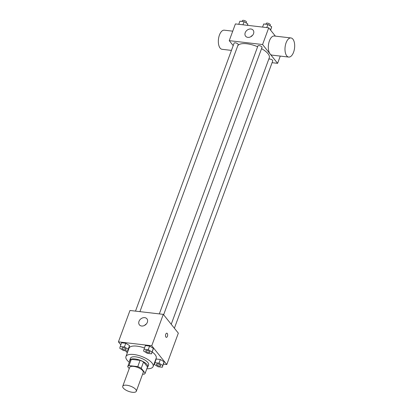 <?xml version="1.0" encoding="UTF-8"?>
<svg xmlns="http://www.w3.org/2000/svg" width="413" height="413" viewBox="0 0 413 413"><rect width="100%" height="100%" fill="white"/><g stroke="black" fill="none" stroke-linecap="round" stroke-linejoin="round"><path stroke-width="0.62" d="M135.774 389.48A7.233 2.762 20.2 0 1 136.316 391.25A7.233 2.762 20.2 0 1 128.572 391.343A7.233 2.762 20.2 0 1 122.738 386.253A7.233 2.762 20.2 0 1 128.557 385.572A7.233 2.762 20.2 0 1 135.774 389.48M122.738 386.253L129.661 367.431A7.233 2.762 20.2 0 1 135.479 366.744A7.233 2.762 20.2 0 1 142.702 370.657A7.233 2.762 20.2 0 1 143.239 372.423L136.316 391.25M127.705 366.667L130.012 360.389A9.334 3.562 20.2 0 1 131.324 359.325L140.09 360.348L137.782 366.62L129.016 365.598A9.334 3.562 20.2 0 0 127.705 366.667L129.238 368.582M142.619 374.106L143.889 374.255A9.334 3.562 20.2 0 0 145.2 373.187L141.241 368.246A9.334 3.562 20.2 0 0 137.782 366.62M145.2 373.187L147.508 366.914L143.554 361.969L141.241 368.246M140.09 360.348A9.334 3.562 20.2 0 1 143.554 361.969M147.204 367.746A9.644 3.681 -159.8 0 0 147.813 366.981A9.644 3.681 -159.8 0 0 140.033 360.198A9.644 3.681 -159.8 0 0 129.708 360.322A9.644 3.681 -159.8 0 0 129.682 361.298M129.708 360.322L130.477 358.231A9.644 3.681 20.2 0 1 138.236 357.317A9.644 3.681 20.2 0 1 147.859 362.531A9.644 3.681 20.2 0 1 148.582 364.891L147.813 366.981M131.324 359.325L129.016 365.598M129.315 362.294A14.465 5.519 20.2 0 1 125.955 356.564A14.465 5.519 20.2 0 1 137.586 355.195A14.465 5.519 20.2 0 1 152.025 363.017A14.465 5.519 20.2 0 1 153.109 366.558A14.465 5.519 20.2 0 1 146.837 368.742M152.221 352.005A14.465 5.519 20.2 0 1 155.107 354.653A14.465 5.519 20.2 0 1 156.186 358.19L153.109 366.558M125.955 356.564L129.032 348.2A14.465 5.519 20.2 0 1 144.498 348.009M127.72 351.05L129.527 345.578L125.779 343.275L121.572 342.785L120.224 346.445L119.765 348.257L123.513 350.554L127.72 351.05L128.18 349.238L124.432 346.935L120.224 346.445M163.45 364.142L166.79 364.534L151.752 345.743L118.428 341.856L120.813 344.84M125.583 350.797L127.292 352.929M154.385 363.089L154.684 363.12M162.299 367.26L164.106 361.793L160.358 359.491L156.15 359L154.343 364.472L158.091 366.77L162.299 367.26L162.758 365.453L159.01 363.151L154.803 362.66M151.55 353.827L153.357 348.355L149.604 346.053L145.397 345.562L144.049 349.222L143.59 351.035L147.338 353.337L151.55 353.827L152.01 352.015L148.262 349.713L144.049 349.222M118.428 341.856L129.971 310.478L163.295 314.365L178.333 333.157L166.79 364.534M163.295 314.365L151.752 345.743M147.338 322.321A4.822 3.769 141.3 0 1 143.626 325.805A4.822 3.769 141.3 0 1 139.403 324.85A4.822 3.769 141.3 0 1 140.818 318.893A4.822 3.769 141.3 0 1 146.935 318.821A4.822 3.769 141.3 0 1 147.338 322.321M166.826 333.172A2.111 1.043 -83.3 0 1 167.255 333.436A2.111 1.043 -83.3 0 1 167.533 335.857A2.111 1.043 -83.3 0 1 166.336 337.359A2.111 1.043 -83.3 0 1 165.546 335.144A2.111 1.043 -83.3 0 1 166.826 333.172A2.111 1.043 -83.3 0 1 167.255 333.436A2.111 1.043 -83.3 0 1 167.533 335.857A2.111 1.043 -83.3 0 1 166.336 337.359M144.581 325.403A4.822 3.769 141.3 0 1 146.341 323.993M261.553 48.641A16.876 6.438 20.2 0 1 268.011 53.69A16.876 6.438 20.2 0 1 269.271 57.82L171.23 324.282M237.723 45.858A16.876 6.438 20.2 0 1 257.629 46.731M163.631 314.783L262.002 47.412A2.168 0.826 -159.8 0 0 260.252 45.884A2.168 0.826 -159.8 0 0 257.929 45.915L159.33 313.901M268.744 59.245A2.168 0.826 20.2 0 1 270.577 59.183A2.168 0.826 20.2 0 1 272.595 60.319A2.168 0.826 20.2 0 1 272.756 60.85L174.384 328.221M135.5 311.123L234.104 43.138A2.168 0.826 20.2 0 1 235.849 42.931A2.168 0.826 20.2 0 1 238.017 44.103A2.168 0.826 20.2 0 1 238.177 44.635L139.935 311.639M272.079 62.688L277.608 63.334L262.575 44.537L229.246 40.655L233.2 45.59M280.277 56.085L277.608 63.334M275.399 36.137L268.729 27.805L235.405 23.918L229.246 40.655M268.729 27.805L262.575 44.537M253.541 33.67A4.822 3.769 141.3 0 1 249.829 37.155A4.822 3.769 141.3 0 1 245.611 36.194A4.822 3.769 141.3 0 1 247.02 30.242A4.822 3.769 141.3 0 1 253.138 30.17A4.822 3.769 141.3 0 1 253.541 33.67M288.718 57.071L272.053 55.13A9.623 4.749 -83.3 0 1 268.45 45.017A9.623 4.749 -83.3 0 1 274.284 36.008L290.948 37.95A9.623 4.749 -83.3 0 1 292.905 39.163A9.623 4.749 -83.3 0 1 294.18 50.2A9.623 4.749 -83.3 0 1 288.718 57.071A9.623 4.749 -83.3 0 1 285.115 46.963A9.623 4.749 -83.3 0 1 290.948 37.95M232.741 31.166L224.3 30.18A9.623 4.749 96.7 0 0 218.838 37.051A9.623 4.749 96.7 0 0 220.114 48.089A9.623 4.749 96.7 0 0 222.07 49.302L231.435 50.391M250.784 36.747A4.822 3.769 141.3 0 1 252.544 35.342M270.629 30.18L271.682 26.762L267.929 24.46L263.721 23.969L262.575 27.088M271.682 26.762L270.489 29.999M267.929 24.46L266.783 27.578M265.91 24.222L266.204 23.427A2.168 0.826 20.2 0 1 267.949 23.221A2.168 0.826 20.2 0 1 270.112 24.398A2.168 0.826 20.2 0 1 270.278 24.93L269.983 25.72M247.511 25.332L247.852 23.98L244.104 21.683L239.896 21.192L238.745 24.31M247.852 23.98L247.361 25.312M244.104 21.683L242.958 24.801M242.085 21.445L242.374 20.65A2.168 0.826 20.2 0 1 244.119 20.444A2.168 0.826 20.2 0 1 246.287 21.615A2.168 0.826 20.2 0 1 246.447 22.147L246.158 22.942M149.676 351.742A2.168 0.826 20.2 0 1 149.836 352.274A2.168 0.826 20.2 0 1 149.831 352.284A2.168 0.826 20.2 0 1 147.508 352.32A2.168 0.826 20.2 0 1 145.758 350.792A2.168 0.826 20.2 0 1 145.763 350.776A2.168 0.826 20.2 0 1 147.508 350.57A2.168 0.826 20.2 0 1 149.676 351.742M152.898 350.167L153.357 348.355L152.01 352.015M153.357 348.355L149.604 346.053L148.262 349.713M149.604 346.053L145.397 345.562M145.763 350.776L145.758 350.792A2.168 0.826 20.2 0 1 147.503 350.585A2.168 0.826 20.2 0 1 149.666 351.762A2.168 0.826 20.2 0 1 149.831 352.289L149.836 352.274M125.846 348.964A2.168 0.826 20.2 0 1 126.011 349.496A2.168 0.826 20.2 0 1 126.006 349.506L126.001 349.512A2.168 0.826 20.2 0 1 123.678 349.543A2.168 0.826 20.2 0 1 121.928 348.014A2.168 0.826 20.2 0 1 121.938 347.999A2.168 0.826 20.2 0 1 123.683 347.792A2.168 0.826 20.2 0 1 125.846 348.964M129.068 347.39L129.527 345.578L128.18 349.238M129.527 345.578L125.779 343.275L124.432 346.935M125.779 343.275L121.572 342.785M121.938 347.999L121.928 348.014A2.168 0.826 20.2 0 1 123.673 347.808A2.168 0.826 20.2 0 1 125.841 348.98A2.168 0.826 20.2 0 1 126.001 349.512M156.512 364.22A2.168 0.826 20.2 0 1 156.517 364.214A2.168 0.826 20.2 0 1 158.262 364.008A2.168 0.826 20.2 0 1 160.425 365.18A2.168 0.826 20.2 0 1 160.59 365.712A2.168 0.826 20.2 0 1 160.585 365.722L160.58 365.727A2.168 0.826 20.2 0 1 158.262 365.758A2.168 0.826 20.2 0 1 156.506 364.23A2.168 0.826 20.2 0 1 158.256 364.023A2.168 0.826 20.2 0 1 160.42 365.195A2.168 0.826 20.2 0 1 160.58 365.727M163.646 363.6L164.106 361.793L162.758 365.453M164.106 361.793L160.358 359.491L159.01 363.151M160.358 359.491L156.15 359"/></g></svg>
